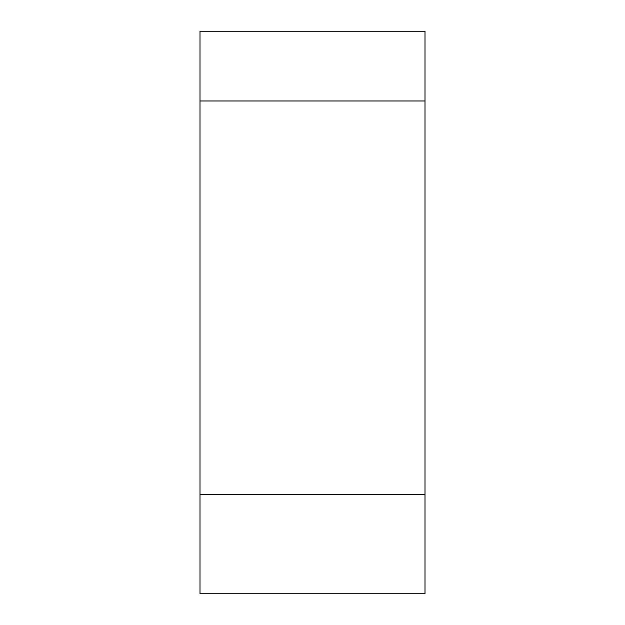 <?xml version="1.0" encoding="UTF-8"?>
<svg xmlns="http://www.w3.org/2000/svg" width="625" height="625" viewBox="0 0 625 625"><rect width="100%" height="100%" fill="white"/><g stroke="black" fill="none" stroke-linecap="round" stroke-linejoin="round"><path stroke-width="0.94" d="M200 593.75L200 31.25L425 31.25L425 593.75L200 593.75M200 100.977L425 100.977L425 494.727L200 494.727"/></g></svg>
